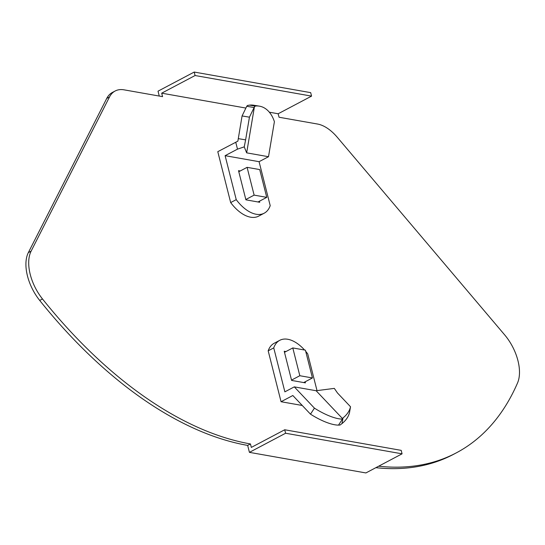 <?xml version="1.0" encoding="UTF-8"?>
<svg xmlns="http://www.w3.org/2000/svg" width="545" height="545" viewBox="0 0 545 545"><rect width="100%" height="100%" fill="white"/><g stroke="black" fill="none" stroke-linecap="round" stroke-linejoin="round"><path stroke-width="0.82" d="M269.346 112.202L278.161 113.762L279.04 117.236L317.517 124.035A37.959 21.207 -117.8 0 1 337.246 137.245L504.636 334.848A37.959 21.207 -117.8 0 1 517.546 382.944A379.572 212.087 -117.8 0 1 456.335 452.854L453.556 454.326A379.572 212.087 -117.8 0 1 375.859 467.678M285.6 433.241L402.074 453.828L371.458 470.008L365.893 472.944L249.419 452.357L247.662 445.408L250.448 443.943L251.327 447.411L284.722 429.767L285.6 433.241L249.419 452.357M278.161 113.762L311.556 96.118L195.09 75.523L161.688 93.175L162.567 96.642L124.09 89.843A37.959 21.207 62.2 0 0 115.145 91.008L112.359 92.48A37.959 21.207 62.2 0 0 106.718 98.454L28.34 252.608A37.959 21.207 62.2 0 0 39.703 300.431A379.572 212.087 62.2 0 0 247.662 445.408M159.263 96.063L158.023 91.172L194.211 72.056L310.677 92.643L311.556 96.118M161.688 93.175L245.577 108.005M115.145 91.008A37.959 21.207 62.2 0 0 109.504 96.983L31.12 251.143A37.959 21.207 62.2 0 0 42.49 298.96A379.572 212.087 62.2 0 0 250.448 443.943M456.335 452.854A379.572 212.087 -117.8 0 1 378.646 466.207M402.074 453.828L401.195 450.361L284.722 429.767M195.09 75.523L194.211 72.056M259.325 106.139A34.165 22.175 99.2 0 1 274.401 121.685L268.501 156.715L259.086 161.688L270.204 205.642A34.165 19.089 -117.8 0 1 264.209 213.197A34.165 19.089 -117.8 0 1 256.157 214.253A34.165 19.089 -117.8 0 1 236.237 199.64L230.671 202.577L217.789 151.673L237.872 141.162L242.075 115.949L246.749 106.289L247.444 105.492L249.515 105.13A34.165 22.175 99.2 0 1 253.623 105.212L259.325 106.139A34.165 22.175 99.2 0 0 255.217 106.057L249.515 105.13M264.209 213.197L258.643 216.14A34.165 19.089 -117.8 0 1 250.591 217.189A34.165 19.089 -117.8 0 1 230.671 202.577M236.237 199.64L225.112 155.679L259.086 161.688M235.733 142.197L237.491 149.139L225.112 155.679M240.243 170.967L238.519 170.66L245.904 199.831L259.733 202.277L259.461 201.207M238.254 138.634L245.618 139.867L249.44 117.175L254.113 107.522L246.749 106.289M254.113 107.522L255.217 106.057M249.44 117.175L242.075 115.949M245.618 139.867L244.235 146.864L246.66 152.852L254.447 106.65M237.491 149.139L244.235 146.864M268.501 156.715L246.66 152.852M266.743 197.358L259.72 169.577L247.096 167.342L254.127 195.124L266.743 197.358L258.01 201.97M254.127 195.124L245.822 199.511M247.096 167.342L238.792 171.73M273.747 347.887L268.181 350.823L281.063 401.726L292.829 395.513L310.486 414.159L314.431 408.137L294.286 386.868L284.872 391.841L273.747 347.887A34.165 19.089 -117.8 0 1 279.748 340.325A34.165 19.089 -117.8 0 1 287.794 339.276A34.165 19.089 -117.8 0 1 304.553 350.013M268.181 350.823A34.165 19.089 -117.8 0 1 274.183 343.268L279.748 340.325M305.711 351.348A34.165 19.089 -117.8 0 1 307.721 353.889L317.013 390.615M285.941 351.559L284.218 351.253L291.602 380.424L305.432 382.869L305.159 381.8M281.063 401.726L302.271 405.48M314.431 408.137A34.165 10.886 33.2 0 0 342.458 419.098L338.513 425.114L340.06 425.032L342.015 423.567L343.003 417.926L342.458 419.098M310.486 414.159A34.165 10.886 33.2 0 0 338.513 425.114M294.286 386.868L316.12 390.731L334.317 388.387L337.478 392.986L350.53 406.761C349.583 410.916 347.076 414.643 343.003 417.926M350.53 406.761L349.543 412.401C348.596 416.557 346.089 420.284 342.015 423.567M316.12 390.731L342.696 418.785M292.794 347.935L299.825 375.723L312.442 377.951L305.411 350.169L292.794 347.935L284.49 352.322M312.442 377.951L303.708 382.563M299.825 375.723L291.521 380.11M109.504 96.983L106.718 98.454M31.12 251.143L28.34 252.608M42.49 298.96L39.703 300.431"/></g></svg>
